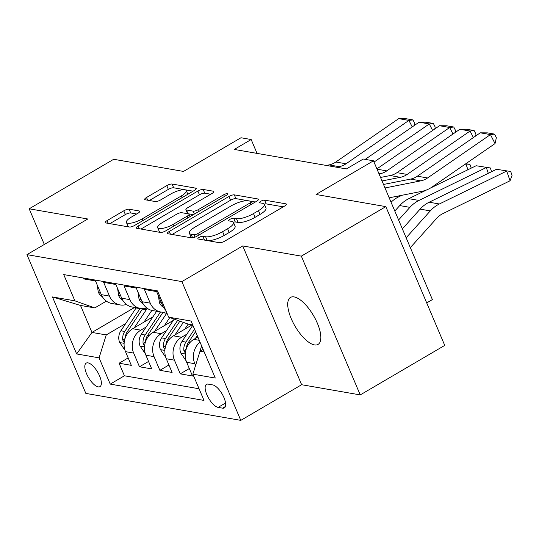 <?xml version="1.0" encoding="UTF-8"?>
<svg xmlns="http://www.w3.org/2000/svg" width="539" height="539" viewBox="0 0 539 539"><rect width="100%" height="100%" fill="white"/><g stroke="black" fill="none" stroke-linecap="round" stroke-linejoin="round"><path stroke-width="0.81" d="M199.134 237.403A2.924 0.842 -23 0 0 197.84 238.79A2.924 0.842 -23 0 0 198.211 239.006L219.467 242.705A4.177 1.206 -23 0 0 224.79 241.108L284.511 206.12A4.177 1.206 -23 0 0 286.357 204.14A4.177 1.206 -23 0 0 285.825 203.823L264.568 200.124A2.924 0.842 -23 0 0 260.842 201.242A2.924 0.842 -23 0 0 259.549 202.63A2.924 0.842 -23 0 0 259.919 202.846L262.675 203.324A13.367 3.867 -23 0 1 264.359 204.321A13.367 3.867 -23 0 1 258.457 210.661L253.485 213.579A13.367 3.867 -23 0 1 236.459 218.686L233.71 218.207A2.924 0.842 -23 0 0 229.985 219.326A2.924 0.842 -23 0 0 228.698 220.707A2.924 0.842 -23 0 0 229.068 220.929L231.817 221.408A13.367 3.867 -23 0 1 233.508 222.405A13.367 3.867 -23 0 1 227.599 228.738L222.627 231.655A13.367 3.867 -23 0 1 205.608 236.762L202.853 236.284A2.924 0.842 -23 0 0 199.134 237.403M314.473 344.92A27.24 10.645 -120.4 0 0 318.057 344.414A27.24 10.645 -120.4 0 0 315.544 319.337A27.24 10.645 -120.4 0 0 294.099 296.908A27.24 10.645 -120.4 0 0 290.514 297.407A27.24 10.645 -120.4 0 0 293.027 322.49A27.24 10.645 -120.4 0 0 314.473 344.92M98.186 386.874A13.623 5.323 -120.4 0 0 99.978 386.625A13.623 5.323 -120.4 0 0 98.718 374.086A13.623 5.323 -120.4 0 0 87.998 362.868A13.623 5.323 -120.4 0 0 86.206 363.118A13.623 5.323 -120.4 0 0 87.459 375.663A13.623 5.323 -120.4 0 0 98.186 386.874M129.104 209.213A4.177 1.206 -23 0 0 123.781 210.81L107.032 220.626A4.177 1.206 -23 0 0 105.186 222.607A4.177 1.206 -23 0 0 105.711 222.917L129.326 227.027A4.177 1.206 -23 0 0 134.642 225.43L194.363 190.435A4.177 1.206 -23 0 0 196.209 188.455A4.177 1.206 -23 0 0 195.684 188.145L172.069 184.035A4.177 1.206 -23 0 0 166.753 185.632L146.514 197.49A4.177 1.206 -23 0 0 144.668 199.47A4.177 1.206 -23 0 0 145.193 199.78L155.299 201.539A4.177 1.206 -23 0 0 160.622 199.942L170.654 194.067A11.178 3.227 -23 0 1 186.292 190.631A11.178 3.227 -23 0 1 181.36 195.927L142.047 218.962A11.178 3.227 -23 0 1 126.402 222.398A11.178 3.227 -23 0 1 131.341 217.102L137.89 213.262A4.177 1.206 -23 0 0 139.736 211.281A4.177 1.206 -23 0 0 139.21 210.971L129.104 209.213L130.694 212.959A4.177 1.206 -23 0 0 125.378 214.556L109.875 223.638M301.335 256.133L242.725 245.939L301.631 384.718L360.241 394.912L301.335 256.133L385.836 206.626L316.016 194.478L373.48 160.811L363.286 159.032L346.388 168.936L234.263 149.431L251.161 139.534L240.973 137.755L183.509 171.429L113.689 159.281L29.18 208.795L44.319 244.457M242.725 245.939L181.886 281.587L26.95 254.637L87.79 218.989L29.18 208.795M169.259 231.447A4.177 1.206 -23 0 0 167.413 233.427A4.177 1.206 -23 0 0 167.946 233.744L191.554 237.847A4.177 1.206 -23 0 0 196.876 236.25L256.598 201.263A4.177 1.206 -23 0 0 258.444 199.282A4.177 1.206 -23 0 0 257.911 198.972L234.303 194.862A4.177 1.206 -23 0 0 228.981 196.459L169.259 231.447L170.418 234.169M160.44 232.437L136.825 228.327A4.177 1.206 -23 0 1 136.3 228.017A4.177 1.206 -23 0 1 138.146 226.036L197.867 191.049A4.177 1.206 -23 0 1 203.183 189.452L213.289 191.21A4.177 1.206 -23 0 1 213.815 191.52A4.177 1.206 -23 0 1 211.975 193.501L187.754 207.69A4.177 1.206 -23 0 0 185.908 209.671A4.177 1.206 -23 0 0 186.433 209.981L193.137 211.147A4.177 1.206 -23 0 0 198.46 209.55L223.672 194.781A2.924 0.842 -23 0 1 227.768 193.878A2.924 0.842 -23 0 1 226.474 195.266L165.756 230.84A4.177 1.206 -23 0 1 160.44 232.437M385.836 206.626L444.742 345.398L360.241 394.912M128.161 357.909L119.092 363.225L131.321 365.348L125.513 351.657L133.665 353.079A17.026 14.876 -80.1 0 1 140.814 330.151L146.116 327.045M148.548 361.453L139.473 366.769L151.708 368.898L145.894 355.208L154.053 356.623A17.026 14.876 -80.1 0 1 161.201 333.702L166.504 330.596M168.936 364.997L159.861 370.313L172.096 372.442L166.281 358.752L174.434 360.173A17.026 14.876 -80.1 0 1 181.589 337.246L186.892 334.14M189.317 368.548L180.248 373.864L192.477 375.986L186.669 362.296A17.026 14.876 -80.1 0 1 193.818 339.375L197.853 337.01M165.702 310.194A17.026 14.876 -80.1 0 1 162.468 305.29L156.66 291.599L144.425 289.47L150.24 303.161A17.026 14.876 -80.1 0 0 160.838 312.014A17.026 14.876 -80.1 0 0 166.383 311.785M160.838 312.014L152.685 310.592A17.026 14.876 99.9 0 1 142.08 301.739L136.273 288.048L124.037 285.926L129.852 299.617A17.026 14.876 -80.1 0 0 140.457 308.463A17.026 14.876 -80.1 0 0 146.837 307.998M140.457 308.463L132.298 307.048A17.026 14.876 99.9 0 1 121.699 298.195L115.885 284.504L103.656 282.375L109.464 296.066A17.026 14.876 -80.1 0 0 120.069 304.919A17.026 14.876 -80.1 0 0 126.449 304.454M125.513 351.657A17.026 14.876 99.9 0 1 132.661 328.736L152.908 316.871M145.894 355.208A17.026 14.876 99.9 0 1 153.049 332.28L173.295 320.415M166.281 358.752A17.026 14.876 99.9 0 1 173.437 335.831L192.153 324.862M212.716 384.913L208.229 384.132A13.192 5.161 -120.4 0 0 206.491 384.374A13.192 5.161 -120.4 0 0 207.71 396.522A13.192 5.161 -120.4 0 0 218.1 407.383L222.587 408.164A13.192 5.161 -120.4 0 0 224.318 407.922A13.192 5.161 -120.4 0 0 223.106 395.774A13.192 5.161 -120.4 0 0 212.716 384.913M181.886 281.587L240.792 420.366L85.856 393.416L26.95 254.637M119.092 363.225L124.421 375.784L110.225 384.105L204.005 400.416L192.854 374.16L200.009 351.239L203.122 349.413M110.225 384.105L99.082 357.849L76.659 353.948L52.458 296.942L74.881 300.836L63.737 274.587L157.516 290.898L168.66 317.154L191.082 321.055L215.283 378.061L192.854 374.16M82.878 277.915L83.269 278.831L95.497 280.96L101.312 294.651A17.026 14.876 99.9 0 0 111.917 303.497L120.069 304.919M195.569 365.476L194.822 363.717A17.026 14.876 -80.1 0 1 200.03 342.137M180.248 373.864L174.434 360.173M159.861 370.313L154.053 356.623M139.473 366.769L133.665 353.079M124.421 375.784L199.059 388.767M134.622 307.452L91.967 332.442L106.237 334.928L125.735 323.501M200.009 351.239L204.207 351.967M192.74 324.963L188.549 324.235L168.66 317.154M426.713 302.911L432.386 299.583L373.48 160.811M301.631 384.718L240.792 420.366M257.049 153.399L251.161 139.534M106.358 301.133L94.77 307.917L80.5 305.438L91.967 332.442L76.659 353.948M74.881 300.836L94.77 307.917M106.237 334.928L99.082 357.849M52.458 296.942L80.5 305.438M204.025 240.017A2.924 0.842 -23 0 1 204.449 240.037L207.198 240.515A13.367 3.867 -23 0 0 224.217 235.408L222.627 231.655M233.508 222.405L235.098 226.151A13.367 3.867 -23 0 1 229.196 232.491L224.217 235.408M264.359 204.321L265.956 208.074A13.367 3.867 -23 0 1 260.047 214.414L255.075 217.332A13.367 3.867 -23 0 1 238.056 222.439L235.3 221.953A2.924 0.842 -23 0 0 233.427 222.25M283.258 206.855L266.158 203.877A2.924 0.842 -23 0 0 264.278 204.166M255.345 201.997L235.893 198.615A4.177 1.206 -23 0 0 230.571 200.212L172.109 234.465M194 234.748A2.924 0.842 -23 0 0 197.725 233.63L250.143 202.913A2.924 0.842 -23 0 0 251.437 201.525A2.924 0.842 -23 0 0 251.066 201.31L248.162 200.804A13.367 3.867 -23 0 0 231.143 205.911L195.313 226.906A13.367 3.867 -23 0 0 189.411 233.246A13.367 3.867 -23 0 0 191.096 234.243L194 234.748L195.024 237.153M189.411 233.246L191.001 236.992A13.367 3.867 -23 0 0 192.18 237.874M140.989 229.055L199.457 194.795L197.867 191.049M210.722 194.235L204.78 193.198A4.177 1.206 -23 0 0 199.457 194.795M185.908 209.671L187.498 213.424A4.177 1.206 -23 0 0 188.03 213.734L193.373 214.663M162.623 222.418A11.178 3.227 -23 0 0 157.684 227.714A11.178 3.227 -23 0 0 173.329 224.278L187.174 216.159A4.177 1.206 -23 0 0 189.021 214.178A4.177 1.206 -23 0 0 188.495 213.868L181.791 212.703A4.177 1.206 -23 0 0 176.475 214.3L162.623 222.418M157.684 227.714L159.281 231.467A11.178 3.227 -23 0 0 161.72 232.383M136.637 213.996L130.694 212.959M126.402 222.398L127.999 226.151A11.178 3.227 -23 0 0 129.96 227.047M193.11 191.17L173.659 187.788A4.177 1.206 -23 0 0 168.343 189.384L149.357 200.508M410.334 247.623L436.684 218.308A21.284 18.596 -80.1 0 1 442.728 213.7L510.056 180.774L506.694 171.065L439.366 203.985A31.922 27.893 99.9 0 0 430.304 210.897L406.15 237.773M200.34 351.044A11.279 9.857 -80.1 0 1 201.727 346.132M496.5 169.293L510.709 171.496L496.5 169.293L429.172 202.213A31.922 27.893 99.9 0 0 420.11 209.125L402.37 228.866M510.709 171.496L512.05 175.377L510.056 180.774M383.519 184.459L410.603 179.089A21.284 18.596 99.9 0 0 417.368 176.192L480.262 132.823L490.45 134.595L494.532 134.103L496.365 137.701L495.031 143.59L432.143 186.966A31.922 27.893 -80.1 0 1 421.99 191.311L389.185 197.806M495.031 143.59L490.45 134.595L427.562 177.964A21.284 18.596 99.9 0 1 420.791 180.861L385.001 187.956M480.262 132.823L487.397 132.863L494.532 134.103M488.307 173.295L486.306 167.514L418.978 200.441A31.922 27.893 99.9 0 0 409.916 207.353L398.591 219.959M195.387 338.458L197.274 335.635M186.144 360.894L180.787 353.011A11.279 9.857 -80.1 0 1 182.027 341.43L192.847 325.212M426.807 189.856L408.791 198.669A31.922 27.893 99.9 0 0 399.729 205.581L394.804 211.052M476.119 165.742L490.322 167.946L476.119 165.742L430.115 188.239M186.251 348.976A11.279 9.857 -80.1 0 1 188.347 342.528L195.59 331.674M194.532 329.174L185.901 342.103A11.279 9.857 99.9 0 0 183.88 350.626L185.342 353.2M490.322 167.946L491.615 171.685M184.783 329.174L188.172 324.101M467.926 169.751L465.925 163.971L464.389 164.718M401.865 195.293L398.597 196.897A31.922 27.893 99.9 0 0 391.058 202.226M175 334.908L183.361 322.383M165.756 357.344L160.4 349.467A11.279 9.857 -80.1 0 1 161.639 337.879L174.164 319.115M165.864 345.432A11.279 9.857 -80.1 0 1 167.959 338.977L179.864 321.143M177.661 320.355L165.513 338.553A11.279 9.857 99.9 0 0 163.492 347.082L164.954 349.649M465.878 163.694L469.934 164.402L471.227 168.134M469.934 164.402L465.568 163.91M164.402 325.63L169.792 317.552M154.612 331.364L166.679 313.287A32.562 28.452 -80.1 0 1 166.888 312.977M145.368 353.8L140.012 345.917A11.279 9.857 -80.1 0 1 141.258 334.335L156.485 311.515A32.562 28.452 -80.1 0 1 156.64 311.279M145.483 341.888A11.279 9.857 -80.1 0 1 147.578 335.433L162.805 312.613A32.562 28.452 -80.1 0 1 163.081 312.202M160.514 311.953A32.562 28.452 99.9 0 0 160.359 312.189L145.132 335.009A11.279 9.857 99.9 0 0 143.111 343.532L144.573 346.105M144.014 322.086L150.112 312.943A27.024 23.622 -80.1 0 1 151.985 310.451M134.231 327.82L146.291 309.743A32.562 28.452 -80.1 0 1 147.282 308.328M124.981 350.256L119.624 342.373A11.279 9.857 -80.1 0 1 120.871 330.791L136.097 307.971A32.562 28.452 -80.1 0 1 136.259 307.735M125.095 338.337A11.279 9.857 -80.1 0 1 127.191 331.889L142.417 309.069A32.562 28.452 -80.1 0 1 142.694 308.658M140.127 308.409A32.562 28.452 99.9 0 0 139.972 308.645L124.745 331.465A11.279 9.857 99.9 0 0 122.724 339.988L124.186 342.561M158.365 295.615L159.45 302.75A11.279 9.857 99.9 0 0 163.546 307.392M380.547 177.459L390.216 175.546A21.284 18.596 99.9 0 0 396.98 172.648L459.875 129.272L470.069 131.044L474.145 130.559L475.977 134.157L475.546 136.071M473.383 137.56L470.069 131.044L407.174 174.42A21.284 18.596 99.9 0 1 400.41 177.318L382.03 180.956M459.875 129.272L467.01 129.32L474.145 130.559M137.977 292.071L139.062 299.206A11.279 9.857 99.9 0 0 143.158 303.848M376.909 168.889L439.487 125.728L449.681 127.5L453.757 127.015L455.59 130.613L455.159 132.527M452.996 134.016L449.681 127.5L386.786 170.876A21.284 18.596 99.9 0 1 380.022 173.774L379.065 173.962M439.487 125.728L446.622 125.776L453.757 127.015M117.59 288.52L118.681 295.662A11.279 9.857 99.9 0 0 122.771 300.304M365.186 159.369L419.099 122.185L429.293 123.957L433.376 123.465L435.202 127.063L434.771 128.983M432.615 130.472L429.293 123.957L374.019 162.077M419.099 122.185L426.241 122.225L433.376 123.465M97.202 284.976L98.293 292.111A11.279 9.857 99.9 0 0 102.39 296.753M326.324 165.446L329.059 164.907A21.284 18.596 99.9 0 0 335.824 162.01L398.719 118.634L408.912 120.406L412.989 119.921L414.821 123.519L414.383 125.432M412.227 126.921L408.912 120.406L346.018 163.782A21.284 18.596 99.9 0 1 339.247 166.679L336.518 167.218M398.719 118.634L405.854 118.681L412.989 119.921M132.661 328.736L140.814 330.151M153.049 332.28L161.201 333.702M173.437 335.831L181.589 337.246M193.818 339.375L199.262 340.318M162.468 305.29L163.715 305.505M101.312 294.651L109.464 296.066M121.699 298.195L129.852 299.617M142.08 301.739L150.24 303.161M186.669 362.296L194.822 363.717M225.376 406.527L222.587 408.164M225.551 403.017L218.1 407.383M207.198 240.515L205.608 236.762M229.196 232.491L227.599 228.738M235.3 221.953L233.71 218.207M238.056 222.439L236.459 218.686M255.075 217.332L253.485 213.579M260.047 214.414L258.457 210.661M266.158 203.877L264.568 200.124M286.209 204.732L285.825 203.823M204.449 240.037L202.853 236.284M230.571 200.212L228.981 196.459M235.893 198.615L234.303 194.862M258.296 199.875L257.911 198.972M198.446 235.334L197.725 233.63M250.871 204.618L250.143 202.913M192.618 237.827L191.096 234.243M139.298 228.758L138.146 226.036M204.78 193.198L203.183 189.452M213.673 192.113L213.289 191.21M188.03 213.734L186.433 209.981M194.377 214.071L193.137 211.147M199.181 211.254L198.46 209.55M224.399 196.486L223.672 194.781M174.05 225.982L173.329 224.278M187.902 217.864L187.174 216.159M139.594 211.874L139.21 210.971M142.768 220.667L142.047 218.962M182.081 197.631L181.36 195.927M147.666 200.212L146.514 197.49M168.343 189.384L166.753 185.632M173.659 187.788L172.069 184.035M196.068 189.054L195.684 188.145M108.184 223.348L107.032 220.626M125.378 214.556L123.781 210.81M439.366 203.985L429.172 202.213M430.304 210.897L420.11 209.125M410.603 179.089L420.791 180.861M417.368 176.192L427.562 177.964M180.915 353.207L185.281 353.968M188.347 342.528L189.762 342.77M182.027 341.43L185.901 342.103M418.978 200.441L408.791 198.669M409.916 207.353L399.729 205.581M186.15 349.299L183.88 350.626M160.528 349.663L164.894 350.424M167.959 338.977L169.374 339.226M161.639 337.879L165.513 338.553M398.597 196.897L396.037 196.452M165.763 345.755L163.492 347.082M140.14 346.112L144.506 346.873M162.805 312.613L166.679 313.287M156.485 311.515L160.359 312.189M147.578 335.433L148.993 335.682M141.258 334.335L145.132 335.009M145.375 342.204L143.111 343.532M119.759 342.568L124.125 343.33M142.417 309.069L146.291 309.743M136.097 307.971L139.972 308.645M127.191 331.889L128.605 332.132M120.871 330.791L124.745 331.465M124.987 338.66L122.724 339.988M161.464 302.931L159.423 302.574M390.216 175.546L400.41 177.318M396.98 172.648L407.174 174.42M141.083 299.381L139.035 299.024M378.897 173.578L380.022 173.774M377.031 169.179L386.786 170.876M120.696 295.837L118.647 295.48M100.308 292.293L98.26 291.936M329.059 164.907L339.247 166.679M335.824 162.01L346.018 163.782M252.373 203.735L251.437 201.525M190.051 216.604L189.021 214.178M187.835 194.262L186.292 190.631"/></g></svg>
